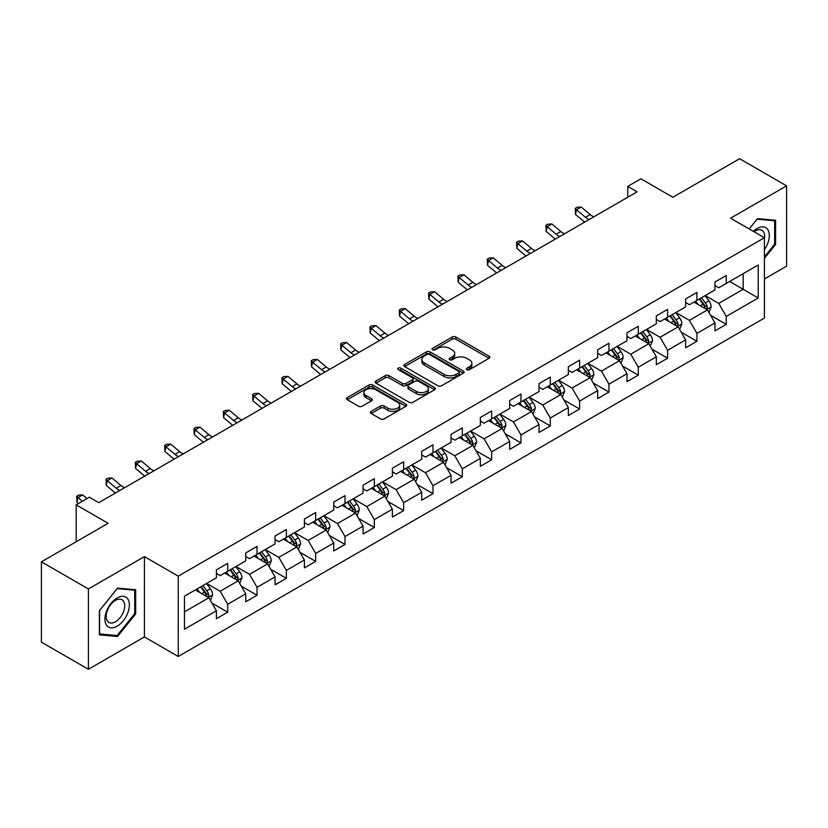 <?xml version="1.0" encoding="UTF-8"?>
<svg xmlns="http://www.w3.org/2000/svg" width="828" height="828" viewBox="0 0 828 828"><rect width="100%" height="100%" fill="white"/><g stroke="black" fill="none" stroke-linecap="round" stroke-linejoin="round"><path stroke-width="1.24" d="M466.878 369.64A1.822 1.056 0 0 0 469.466 369.64L489.069 358.317A2.608 1.511 0 0 0 489.834 357.251A2.608 1.511 0 0 0 489.069 356.185L455.855 337.017A2.608 1.511 0 0 0 452.16 337.017L432.558 348.329A1.822 1.056 0 0 0 432.019 349.074A1.822 1.056 0 0 0 432.558 349.82A1.822 1.056 0 0 0 435.145 349.82L437.681 348.36A8.352 4.823 0 0 1 449.49 348.36L452.254 349.954A8.352 4.823 0 0 1 454.696 353.37A8.352 4.823 0 0 1 452.254 356.775L449.718 358.245A1.822 1.056 0 0 0 449.18 358.99A1.822 1.056 0 0 0 449.718 359.735A1.822 1.056 0 0 0 452.305 359.735L454.841 358.265A8.352 4.823 0 0 1 466.65 358.265L469.414 359.869A8.352 4.823 0 0 1 471.867 363.275A8.352 4.823 0 0 1 469.414 366.68L466.878 368.149A1.822 1.056 0 0 0 466.34 368.895A1.822 1.056 0 0 0 466.878 369.64L466.878 368.149M371.151 411.371A2.608 1.511 0 0 0 370.395 412.437A2.608 1.511 0 0 0 371.151 413.503L380.476 418.885A2.608 1.511 0 0 0 384.161 418.885L405.937 406.31A2.608 1.511 0 0 0 406.703 405.254A2.608 1.511 0 0 0 405.937 404.188L372.724 385.01A2.608 1.511 0 0 0 369.029 385.01L347.263 397.575A2.608 1.511 0 0 0 346.497 398.641A2.608 1.511 0 0 0 347.263 399.707L358.514 406.206A2.608 1.511 0 0 0 362.209 406.206L371.524 400.824A2.608 1.511 0 0 0 372.289 399.758A2.608 1.511 0 0 0 371.524 398.692L365.945 395.474A6.976 4.026 0 0 1 363.896 392.627A6.976 4.026 0 0 1 368.212 388.901A6.976 4.026 0 0 1 375.819 389.771L397.678 402.398A6.976 4.026 0 0 1 399.727 405.254A6.976 4.026 0 0 1 395.411 408.97A6.976 4.026 0 0 1 387.804 408.1L384.161 405.999A2.608 1.511 0 0 0 380.476 405.999L371.151 411.371L371.151 413.503M764.42 278.984L786.6 266.171L786.6 185.855L739.601 158.717L672.864 197.25L640.903 178.807L627.748 186.403L637.146 191.827L98.739 502.668L89.341 497.245L76.176 504.842L76.176 541.75M88.399 588.956L88.399 669.283L144.424 636.929L144.424 556.613L88.399 588.956L41.4 561.829L108.137 523.296L76.176 504.842M144.424 556.613L178.258 576.153L764.42 237.739L764.42 318.055L178.258 656.469L178.258 576.153M786.6 185.855L730.575 218.199L764.42 237.739M437.857 385.755A2.608 1.511 0 0 0 441.552 385.755L463.328 373.18A2.608 1.511 0 0 0 464.094 372.114A2.608 1.511 0 0 0 463.328 371.047L430.115 351.879A2.608 1.511 0 0 0 426.42 351.879L404.644 364.444A2.608 1.511 0 0 0 403.878 365.51A2.608 1.511 0 0 0 404.644 366.576L437.857 385.755M399.013 370.033A1.822 1.056 0 0 1 400.866 370.292L400.866 368.118L434.628 387.618A2.608 1.511 0 0 1 435.393 388.684A2.608 1.511 0 0 1 434.628 389.75L412.861 402.315A2.608 1.511 0 0 1 409.167 402.315L375.953 383.147L385.268 377.806L385.268 375.633L375.953 381.015A2.608 1.511 0 0 0 375.187 382.081A2.608 1.511 0 0 0 375.953 383.147L375.953 381.015M385.268 377.806A2.608 1.511 0 0 1 388.963 377.806L388.963 375.633A2.608 1.511 0 0 0 385.268 375.633M388.963 375.633L402.429 383.405A2.608 1.511 0 0 0 406.124 383.405L412.303 379.845A2.608 1.511 0 0 0 413.068 378.779A2.608 1.511 0 0 0 412.303 377.713L398.278 369.609A1.822 1.056 0 0 1 397.75 368.864A1.822 1.056 0 0 1 398.868 367.891A1.822 1.056 0 0 1 400.866 368.118M88.399 669.283L41.4 642.145L41.4 561.829M211.999 603.126L227.7 612.192L227.7 604.264L245.75 593.842L245.75 601.77L257.032 595.26L257.032 587.331L275.072 576.909L275.072 584.837L286.353 578.327L286.353 570.399L304.404 559.976L304.404 567.904L315.685 561.394L315.685 553.466L333.725 543.054L333.725 550.972L345.007 544.462L345.007 536.534L363.057 526.122L363.057 534.039L374.339 527.529L374.339 519.601L392.379 509.189L392.379 517.107L403.66 510.597L403.66 502.679L421.711 492.256L421.711 500.174L432.992 493.664L432.992 485.746L451.032 475.324L451.032 483.241L462.314 476.731L462.314 468.814L480.364 458.391L480.364 466.319L491.646 459.799L491.646 451.881L509.686 441.459L509.686 449.387L520.967 442.866L520.967 434.948L539.018 424.526L539.018 432.454L550.299 425.944L550.299 418.016L568.339 407.593L568.339 415.521L579.621 409.011L579.621 401.083L597.671 390.661L597.671 398.589L608.953 392.079L608.953 384.151L626.993 373.738L626.993 381.656L638.274 375.146L638.274 367.218L656.325 356.806L656.325 364.724L667.606 358.214L667.606 350.285L685.646 339.873L685.646 347.791L696.928 341.281L696.928 333.353L714.978 322.941L714.978 330.858L726.26 324.348L726.26 316.431L758.21 297.976L758.21 264.981L743.171 273.664L743.171 289.293L758.21 297.976M227.7 612.192L216.418 618.702L216.418 610.774L184.458 629.228L184.458 596.232L216.418 577.778L216.418 569.861L227.7 563.35L227.7 571.268L245.75 560.846L245.75 552.928L257.032 546.418L257.032 554.336L275.072 543.913L275.072 535.995L286.353 529.485L286.353 537.403L304.404 526.991L304.404 519.063L315.685 512.553L315.685 520.47L333.725 510.058L333.725 502.13L345.007 495.62L345.007 503.538L363.057 493.126L363.057 485.198L374.339 478.687L374.339 486.616L392.379 476.193L392.379 468.265L403.66 461.755L403.66 469.683L421.711 459.261L421.711 451.332L432.992 444.822L432.992 452.75L451.032 442.328L451.032 434.4L462.314 427.89L462.314 435.818L480.364 425.395L480.364 417.478L491.646 410.957L491.646 418.885L509.686 408.463L509.686 400.545L520.967 394.024L520.967 401.953L539.018 391.53L539.018 383.612L550.299 377.102L550.299 385.02L568.339 374.598L568.339 366.68L579.621 360.17L579.621 368.087L597.671 357.665L597.671 349.747L608.953 343.237L608.953 351.155L626.993 340.743L626.993 332.815L638.274 326.304L638.274 334.222L656.325 323.81L656.325 315.882L667.606 309.372L667.606 317.29L685.646 306.877L685.646 298.949L696.928 292.439L696.928 300.367L714.978 289.945L714.978 282.017L726.26 275.507L726.26 283.435L758.21 264.981M224.688 573.007L238.226 580.821L220.176 591.244L206.648 583.429M216.418 573.442L220.176 575.615L227.7 571.268M220.176 591.244L227.7 604.264M238.226 580.821L245.75 593.842M254.02 556.074L267.558 563.889L249.507 574.311L235.97 566.497M245.75 556.509L249.507 558.683L257.032 554.336M249.507 574.311L257.032 587.331M267.558 563.889L275.072 576.909M283.342 539.142L296.879 546.956L278.829 557.379L265.302 549.564M275.072 539.577L278.829 541.75L286.353 537.403M278.829 557.379L286.353 570.399M296.879 546.956L304.404 559.976M312.673 522.209L326.211 530.024L308.161 540.446L294.623 532.632M304.404 522.644L308.161 524.817L315.685 520.47M308.161 540.446L315.685 553.466M326.211 530.024L333.725 543.054M341.995 505.277L355.533 513.091L337.482 523.513L323.955 515.699M333.725 505.711L337.482 507.885L345.007 503.538M337.482 523.513L345.007 536.534M355.533 513.091L363.057 526.122M371.327 488.344L384.865 496.158L366.814 506.581L353.277 498.766M363.057 488.779L366.814 490.952L374.339 486.616M366.814 506.581L374.339 519.601M384.865 496.158L392.379 509.189M400.649 471.411L414.186 479.226L396.136 489.648L382.608 481.834M392.379 471.846L396.136 474.02L403.66 469.683M396.136 489.648L403.66 502.679M414.186 479.226L421.711 492.256M429.98 454.479L443.518 462.303L425.468 472.716L411.93 464.901M421.711 454.914L425.468 457.087L432.992 452.75M425.468 472.716L432.992 485.746M443.518 462.303L451.032 475.324M459.302 437.557L472.84 445.371L454.789 455.783L441.262 447.969M451.032 437.991L454.789 440.154L462.314 435.818M454.789 455.783L462.314 468.814M472.84 445.371L480.364 458.391M488.634 420.624L502.172 428.438L484.121 438.85L470.583 431.036M480.364 421.059L484.121 423.222L491.646 418.885M484.121 438.85L491.646 451.881M502.172 428.438L509.686 441.459M517.955 403.691L531.493 411.506L513.443 421.928L499.915 414.103M509.686 404.126L513.443 406.289L520.967 401.953M513.443 421.928L520.967 434.948M531.493 411.506L539.018 424.526M547.287 386.759L560.825 394.573L542.775 404.995L529.237 397.181M539.018 387.193L542.775 389.367L550.299 385.02M542.775 404.995L550.299 418.016M560.825 394.573L568.339 407.593M576.609 369.826L590.147 377.64L572.096 388.063L558.569 380.249M568.339 370.261L572.096 372.434L579.621 368.087M572.096 388.063L579.621 401.083M590.147 377.64L597.671 390.661M605.941 352.894L619.479 360.708L601.428 371.13L587.89 363.316M597.671 353.328L601.428 355.502L608.953 351.155M601.428 371.13L608.953 384.151M619.479 360.708L626.993 373.738M635.262 335.961L648.8 343.775L630.75 354.198L617.222 346.383M626.993 336.396L630.75 338.569L638.274 334.222M630.75 354.198L638.274 367.218M648.8 343.775L656.325 356.806M664.594 319.028L678.132 326.843L660.082 337.265L646.544 329.451M656.325 319.463L660.082 321.637L667.606 317.29M660.082 337.265L667.606 350.285M678.132 326.843L685.646 339.873M693.916 302.096L707.454 309.91L689.403 320.332L675.876 312.518M685.646 302.53L689.403 304.704L696.928 300.367M689.403 320.332L696.928 333.353M707.454 309.91L714.978 322.941M729.634 281.479L743.171 289.293L718.735 303.4L705.197 295.586M714.978 285.598L718.735 287.771L726.26 283.435M718.735 303.4L726.26 316.431M144.424 636.929L178.258 656.469M627.748 186.403L627.748 197.25M184.458 611.861L208.904 597.754L195.367 589.94M208.904 597.754L216.418 610.774M710.559 315.282L726.26 324.348M681.227 332.214L696.928 341.281M651.905 349.147L667.606 358.214M622.573 366.079L638.274 375.146M593.252 383.012L608.953 392.079M563.92 399.945L579.621 409.011M534.598 416.877L550.299 425.944M505.266 433.81L520.967 442.866M475.945 450.742L491.646 459.799M446.613 467.675L462.314 476.731M417.291 484.608L432.992 493.664M387.959 501.53L403.66 510.597M358.638 518.463L374.339 527.529M329.306 535.395L345.007 544.462M299.984 552.328L315.685 561.394M270.652 569.26L286.353 578.327M241.331 586.193L257.032 595.26M764.42 258.377L775.598 244.457L775.598 220.269L757.465 218.654L749.185 228.942M99.391 634.859L117.535 636.484L135.678 613.921L135.678 589.733L117.535 588.108L99.391 610.671L99.391 634.859M774.666 243.918L775.598 244.457M134.736 613.372L135.678 613.921M115.62 635.376L117.535 636.484M467.613 369.899L469.414 368.853A8.352 4.823 0 0 0 471.867 365.448L471.867 363.275M454.696 353.37L454.696 355.533A8.352 4.823 0 0 1 452.254 358.948L450.453 359.994M489.037 358.338L455.855 339.18A2.608 1.511 0 0 0 452.16 339.18L433.282 350.078M463.287 373.2L430.115 354.042A2.608 1.511 0 0 0 426.42 354.042L404.685 366.597M458.712 372.859A1.822 1.056 0 0 0 459.25 372.114A1.822 1.056 0 0 0 458.712 371.368L429.556 354.539A1.822 1.056 0 0 0 426.979 354.539L424.298 356.081A8.352 4.823 0 0 0 421.856 359.497A8.352 4.823 0 0 0 424.298 362.902L444.232 374.411A8.352 4.823 0 0 0 456.042 374.411L458.712 372.859L458.712 375.032A1.822 1.056 0 0 0 459.25 374.287L459.25 372.114M421.856 359.497L421.856 361.66A8.352 4.823 0 0 0 424.298 365.076L424.298 362.902M458.712 375.032L456.042 376.574A8.352 4.823 0 0 1 444.232 376.574L424.298 365.076M388.963 377.806L402.429 385.579A2.608 1.511 0 0 0 406.124 385.579L412.303 382.008A2.608 1.511 0 0 0 413.068 380.942L413.068 378.779M400.866 370.292L434.596 389.771M416.412 391.478A6.976 4.026 0 0 0 424.019 392.358A6.976 4.026 0 0 0 428.324 388.632A6.976 4.026 0 0 0 426.285 385.776L418.575 381.335A2.608 1.511 0 0 0 414.89 381.335L408.711 384.896A2.608 1.511 0 0 0 407.945 385.962A2.608 1.511 0 0 0 408.711 387.028L416.412 391.478L416.412 393.652A6.976 4.026 0 0 0 424.019 394.521A6.976 4.026 0 0 0 428.324 390.795L428.324 388.632M407.945 385.962L407.945 388.135A2.608 1.511 0 0 0 408.711 389.201L408.711 387.028M416.412 393.652L408.711 389.201M399.727 405.254L399.727 407.417A6.976 4.026 0 0 1 395.411 411.143A6.976 4.026 0 0 1 387.804 410.274L384.161 408.163A2.608 1.511 0 0 0 380.476 408.163L371.192 413.524M363.896 392.627L363.896 394.79A6.976 4.026 0 0 0 365.945 397.647L365.945 395.474M371.493 400.845L365.945 397.647M405.906 406.331L372.724 387.183A2.608 1.511 0 0 0 369.029 387.183L347.294 399.727M708.944 312.487L711.18 306.857A7.048 4.068 -120 0 0 708.934 300.854L705.052 295.679M698.283 304.621L695.644 301.102M706.367 309.289L707.371 307.157A7.048 4.068 -120 0 0 705.352 302.913L701.482 297.738M699.712 298.753L704.017 304.497A3.591 2.07 60 0 1 704.669 305.594L707.371 307.157M699.225 299.043L703.096 304.218A7.048 4.068 60 0 1 705.114 308.451M589.153 219.534A13.289 7.68 60 0 1 585.489 217.298L576.526 209.763L575.481 214.452L584.444 221.987A19.944 11.509 -120 0 0 584.63 222.142M593.852 216.822A13.289 7.68 60 0 1 590.188 214.587L581.225 207.052L576.526 209.763L575.243 208.356L577.116 207.269L581.225 207.052M575.481 214.452L575.243 208.356M764.42 249.673A17.284 9.977 120 0 0 767.67 243.567A17.284 9.977 120 0 0 766.593 228.269A17.284 9.977 120 0 0 753.345 231.343M773.497 220.082L774.666 220.755L774.666 244.188L764.42 256.939M749.226 228.963L757.082 219.182L774.666 220.755M764.42 238.65A13.082 7.555 120 0 0 761.915 230.298A13.082 7.555 120 0 0 754.101 231.778M117.162 626.185A17.284 9.977 120 0 0 129.385 605.02A17.284 9.977 120 0 0 117.162 597.971A17.284 9.977 120 0 0 104.939 619.137A17.284 9.977 120 0 0 117.162 626.185M115.444 621.776A13.082 7.555 120 0 0 123.993 610.246A13.082 7.555 120 0 0 121.985 599.762A13.082 7.555 120 0 0 115.444 600.404A13.082 7.555 120 0 0 106.895 611.933A13.082 7.555 120 0 0 108.903 622.418A13.082 7.555 120 0 0 115.444 621.776M99.588 610.505L117.162 588.646L134.736 590.209L134.736 613.651L117.162 635.511L99.588 633.948L99.588 610.505M133.577 589.536L134.736 590.209M679.612 329.42L681.848 323.789A7.048 4.068 -120 0 0 679.602 317.786L675.72 312.601M668.962 321.554L666.323 318.035M677.035 326.211L678.049 324.09A7.048 4.068 -120 0 0 676.031 319.846L672.15 314.671M670.38 315.685L674.685 321.43A3.591 2.07 60 0 1 675.337 322.527L678.049 324.09M669.893 315.975L673.775 321.15A7.048 4.068 60 0 1 675.793 325.383M650.29 346.352L652.526 340.712A7.048 4.068 -120 0 0 650.28 334.719L646.399 329.534M639.63 338.486L636.991 334.967M647.713 343.144L648.717 341.012A7.048 4.068 -120 0 0 646.699 336.779L642.828 331.604M641.058 332.618L645.364 338.362A3.591 2.07 60 0 1 646.016 339.459L648.717 341.012M640.572 332.897L644.443 338.083A7.048 4.068 60 0 1 646.461 342.316M559.831 236.466A13.289 7.68 60 0 1 556.157 234.231L547.194 226.696L546.149 231.385L555.112 238.919A19.944 11.509 -120 0 0 555.309 239.075M564.53 233.755A13.289 7.68 60 0 1 560.856 231.519L551.893 223.984L547.194 226.696L545.911 225.288L547.794 224.202L551.893 223.984M546.149 231.385L545.911 225.288M530.5 253.399A13.289 7.68 60 0 1 526.836 251.163L517.873 243.629L516.827 248.317L525.79 255.852A19.944 11.509 -120 0 0 525.977 256.007M535.198 250.687A13.289 7.68 60 0 1 531.535 248.452L522.571 240.917L517.873 243.629L516.589 242.221L518.463 241.134L522.571 240.917M516.827 248.317L516.589 242.221M620.959 363.285L623.194 357.644A7.048 4.068 -120 0 0 620.948 351.652L617.067 346.466M610.308 355.419L607.669 351.9M618.381 360.076L619.396 357.944A7.048 4.068 -120 0 0 617.377 353.711L613.496 348.536M611.726 349.551L616.032 355.295A3.591 2.07 60 0 1 616.684 356.382L619.396 357.944M611.24 349.83L615.121 355.015A7.048 4.068 60 0 1 617.139 359.248M591.637 380.218L593.873 374.577A7.048 4.068 -120 0 0 591.627 368.584L587.745 363.399M580.977 372.341L578.337 368.822M589.06 377.009L590.064 374.877A7.048 4.068 -120 0 0 588.046 370.644L584.175 365.459M582.405 366.483L586.71 372.227A3.591 2.07 60 0 1 587.362 373.314L590.064 374.877M581.918 366.763L585.789 371.948A7.048 4.068 60 0 1 587.808 376.181M562.305 397.14L564.541 391.509A7.048 4.068 -120 0 0 562.295 385.517L558.414 380.331M551.655 389.274L549.016 385.755M559.728 393.942L560.742 391.81A7.048 4.068 -120 0 0 558.724 387.576L554.843 382.391M553.073 383.416L557.379 389.16A3.591 2.07 60 0 1 558.031 390.247L560.742 391.81M552.586 383.695L556.468 388.881A7.048 4.068 60 0 1 558.486 393.114M501.178 270.332A13.289 7.68 60 0 1 497.504 268.096L488.541 260.561L487.495 265.25L496.458 272.785A19.944 11.509 -120 0 0 496.655 272.94M505.877 267.62A13.289 7.68 60 0 1 502.203 265.384L493.24 257.85L488.541 260.561L487.257 259.154L489.141 258.067L493.24 257.85M487.495 265.25L487.257 259.154M471.846 287.264A13.289 7.68 60 0 1 468.182 285.029L459.219 277.494L458.174 282.182L467.137 289.717A19.944 11.509 -120 0 0 467.323 289.872M476.545 284.542A13.289 7.68 60 0 1 472.881 282.317L463.918 274.782L459.219 277.494L457.936 276.086L459.809 274.999L463.918 274.782M458.174 282.182L457.936 276.086M442.525 304.197A13.289 7.68 60 0 1 438.85 301.961L429.887 294.426L428.842 299.115L437.805 306.65A19.944 11.509 -120 0 0 438.002 306.805M447.224 301.475A13.289 7.68 60 0 1 443.549 299.239L434.586 291.715L429.887 294.426L428.604 293.019L430.488 291.932L434.586 291.715M428.842 299.115L428.604 293.019M532.984 414.072L535.219 408.442A7.048 4.068 -120 0 0 532.973 402.439L529.092 397.264M522.323 406.206L519.684 402.687M530.406 410.874L531.41 408.742A7.048 4.068 -120 0 0 529.392 404.509L525.521 399.324M523.751 400.348L528.057 406.093A3.591 2.07 60 0 1 528.709 407.179L531.41 408.742M523.265 400.628L527.136 405.813A7.048 4.068 60 0 1 529.154 410.046M413.193 321.119A13.289 7.68 60 0 1 409.529 318.884L400.566 311.359L399.52 316.048L408.483 323.572A19.944 11.509 -120 0 0 408.67 323.738M417.892 318.407A13.289 7.68 60 0 1 414.228 316.172L405.265 308.647L400.566 311.359L399.282 309.951L401.156 308.865L405.265 308.647M399.52 316.048L399.282 309.951M503.652 431.005L505.887 425.375A7.048 4.068 -120 0 0 503.641 419.372L499.76 414.197M493.002 423.139L490.362 419.62M501.075 427.807L502.089 425.675A7.048 4.068 -120 0 0 500.071 421.442L496.189 416.256M494.419 417.281L498.725 423.025A3.591 2.07 60 0 1 499.377 424.112L502.089 425.675M493.933 417.56L497.814 422.735A7.048 4.068 60 0 1 499.833 426.979M383.871 338.052A13.289 7.68 60 0 1 380.197 335.816L371.234 328.292L370.188 332.98L379.152 340.505A19.944 11.509 -120 0 0 379.348 340.67M388.57 335.34A13.289 7.68 60 0 1 384.896 333.104L375.933 325.58L371.234 328.292L369.95 326.884L371.834 325.797L375.933 325.58M370.188 332.98L369.95 326.884M474.33 447.938L476.566 442.307A7.048 4.068 -120 0 0 474.32 436.304L470.439 431.129M463.67 440.072L461.03 436.553M471.753 444.739L472.757 442.607A7.048 4.068 -120 0 0 470.739 438.364L466.868 433.189M465.098 434.203L469.404 439.958A3.591 2.07 60 0 1 470.056 441.045L472.757 442.607M464.611 434.493L468.482 439.668A7.048 4.068 60 0 1 470.501 443.911M354.539 354.984A13.289 7.68 60 0 1 350.875 352.749L341.912 345.224L340.867 349.913L349.83 357.437A19.944 11.509 -120 0 0 350.016 357.603M359.238 352.273A13.289 7.68 60 0 1 355.574 350.037L346.611 342.513L341.912 345.224L340.629 343.806L342.502 342.73L346.611 342.513M340.867 349.913L340.629 343.806M444.998 464.87L447.234 459.24A7.048 4.068 -120 0 0 444.988 453.237L441.107 448.062M434.348 457.004L431.709 453.485M442.421 461.672L443.435 459.54A7.048 4.068 -120 0 0 441.417 455.296L437.536 450.121M435.766 451.136L440.072 456.89A3.591 2.07 60 0 1 440.724 457.977L443.435 459.54M435.28 451.426L439.161 456.601A7.048 4.068 60 0 1 441.179 460.844M325.218 371.917A13.289 7.68 60 0 1 321.543 369.681L312.58 362.157L311.535 366.845L320.498 374.37A19.944 11.509 -120 0 0 320.695 374.535M329.917 369.205A13.289 7.68 60 0 1 326.242 366.97L317.279 359.435L312.58 362.157L311.297 360.739L313.181 359.652L317.279 359.435M311.535 366.845L311.297 360.739M415.677 481.803L417.912 476.172A7.048 4.068 -120 0 0 415.656 470.169L411.785 464.994M405.016 473.937L402.377 470.418M413.1 478.605L414.103 476.473A7.048 4.068 -120 0 0 412.085 472.229L408.214 467.054M406.444 468.068L410.75 473.813A3.591 2.07 60 0 1 411.402 474.91L414.103 476.473M405.958 468.358L409.829 473.533A7.048 4.068 60 0 1 411.847 477.777M295.886 388.849A13.289 7.68 60 0 1 292.222 386.614L283.259 379.089L282.213 383.768L291.177 391.302A19.944 11.509 -120 0 0 291.363 391.458M300.585 386.138A13.289 7.68 60 0 1 296.921 383.902L287.958 376.367L283.259 379.089L281.975 377.671L283.849 376.585L287.958 376.367M282.213 383.768L281.975 377.671M386.345 498.735L388.58 493.105A7.048 4.068 -120 0 0 386.334 487.102L382.453 481.927M375.695 490.869L373.055 487.35M383.768 495.537L384.782 493.405A7.048 4.068 -120 0 0 382.764 489.162L378.882 483.987M377.113 485.001L381.418 490.745A3.591 2.07 60 0 1 382.07 491.842L384.782 493.405M376.626 485.291L380.507 490.466A7.048 4.068 60 0 1 382.526 494.699M266.564 405.782A13.289 7.68 60 0 1 262.89 403.546L253.927 396.012L252.882 400.7L261.845 408.235A19.944 11.509 -120 0 0 262.041 408.39M271.263 403.07A13.289 7.68 60 0 1 267.589 400.835L258.626 393.3L253.927 396.012L252.643 394.604L254.527 393.517L258.626 393.3M252.882 400.7L252.643 394.604M357.023 515.668L359.259 510.038A7.048 4.068 -120 0 0 357.003 504.035L353.132 498.849M346.363 507.802L343.724 504.283M354.446 512.46L355.45 510.338A7.048 4.068 -120 0 0 353.432 506.094L349.551 500.919M347.791 501.934L352.097 507.678A3.591 2.07 60 0 1 352.749 508.775L355.45 510.338M347.305 502.223L351.175 507.398A7.048 4.068 60 0 1 353.194 511.632M237.232 422.715A13.289 7.68 60 0 1 233.568 420.479L224.605 412.944L223.56 417.633L232.523 425.168A19.944 11.509 -120 0 0 232.709 425.323M241.931 420.003A13.289 7.68 60 0 1 238.267 417.767L229.304 410.233L224.605 412.944L223.322 411.537L225.195 410.45L229.304 410.233M223.56 417.633L223.322 411.537M327.691 532.601L329.927 526.96A7.048 4.068 -120 0 0 327.681 520.967L323.8 515.782M317.041 524.735L314.402 521.216M325.114 529.392L326.128 527.26A7.048 4.068 -120 0 0 324.11 523.027L320.229 517.852M318.459 518.866L322.765 524.61A3.591 2.07 60 0 1 323.417 525.708L326.128 527.26M317.973 519.146L321.854 524.331A7.048 4.068 60 0 1 323.872 528.564M207.911 439.647A13.289 7.68 60 0 1 204.237 437.412L195.273 429.877L194.228 434.565L203.191 442.1A19.944 11.509 -120 0 0 203.388 442.255M212.61 436.936A13.289 7.68 60 0 1 208.935 434.7L199.972 427.165L195.273 429.877L193.99 428.469L195.874 427.383L199.972 427.165M194.228 434.565L193.99 428.469M298.37 549.533L300.605 543.892A7.048 4.068 -120 0 0 298.349 537.9L294.478 532.715M287.709 541.667L285.07 538.148M295.793 546.325L296.797 544.193A7.048 4.068 -120 0 0 294.778 539.96L290.897 534.774M289.138 535.799L293.443 541.543A3.591 2.07 60 0 1 294.095 542.63L296.797 544.193M288.651 536.078L292.522 541.264A7.048 4.068 60 0 1 294.54 545.497M178.579 456.58A13.289 7.68 60 0 1 174.915 454.344L165.952 446.809L164.907 451.498L173.87 459.033A19.944 11.509 -120 0 0 174.056 459.188M183.278 453.868A13.289 7.68 60 0 1 179.614 451.633L170.651 444.098L165.952 446.809L164.668 445.402L166.542 444.315L170.651 444.098M164.907 451.498L164.668 445.402M269.038 566.466L271.274 560.825A7.048 4.068 -120 0 0 269.028 554.832L265.146 549.647M258.388 558.59L255.748 555.07M266.461 563.257L267.475 561.125A7.048 4.068 -120 0 0 265.457 556.892L261.576 551.707M259.806 552.731L264.111 558.476A3.591 2.07 60 0 1 264.763 559.562L267.475 561.125M259.319 553.011L263.2 558.196A7.048 4.068 60 0 1 265.219 562.429M149.257 473.512A13.289 7.68 60 0 1 145.583 471.277L136.62 463.742L135.575 468.431L144.538 475.965A19.944 11.509 -120 0 0 144.734 476.121M153.956 470.79A13.289 7.68 60 0 1 150.282 468.555L141.319 461.03L136.62 463.742L135.337 462.334L137.22 461.248L141.319 461.03M135.575 468.431L135.337 462.334M239.716 583.388L241.952 577.758A7.048 4.068 -120 0 0 239.696 571.755L235.825 566.58M229.056 575.522L226.417 572.003M237.139 580.19L238.143 578.058A7.048 4.068 -120 0 0 236.125 573.825L232.244 568.639M230.484 569.664L234.79 575.408A3.591 2.07 60 0 1 235.442 576.495L238.143 578.058M229.998 569.943L233.869 575.129A7.048 4.068 60 0 1 235.887 579.362M119.925 490.445A13.289 7.68 60 0 1 116.262 488.209L107.298 480.675L106.253 485.363L115.216 492.898A19.944 11.509 -120 0 0 115.402 493.053M124.624 487.723A13.289 7.68 60 0 1 120.96 485.487L111.997 477.963L107.298 480.675L106.015 479.267L107.888 478.18L111.997 477.963M106.253 485.363L106.015 479.267M210.384 600.321L212.62 594.69A7.048 4.068 -120 0 0 210.374 588.687L206.493 583.512M199.734 592.455L197.095 588.936M207.807 597.123L208.822 594.99A7.048 4.068 -120 0 0 206.803 590.757L202.922 585.572M201.152 586.597L205.458 592.341A3.591 2.07 60 0 1 206.11 593.428L208.822 594.99M200.666 586.876L204.547 592.051A7.048 4.068 60 0 1 206.565 596.295M87.043 498.57L82.665 494.896L77.967 497.607L76.921 502.296L78.422 503.548M82.345 501.282L76.683 496.2L78.567 495.113L82.665 494.896M76.921 502.296L76.683 496.2M469.414 368.853L469.414 366.68M449.718 359.735L449.718 358.245M452.254 358.948L452.254 356.775M432.558 349.82L432.558 348.329M452.16 339.18L452.16 337.017M455.855 339.18L455.855 337.017M489.069 358.317L489.069 356.185M404.644 366.576L404.644 364.444M426.42 354.042L426.42 351.879M430.115 354.042L430.115 351.879M463.328 373.18L463.328 371.047M444.232 376.574L444.232 374.411M456.042 376.574L456.042 374.411M402.429 385.579L402.429 383.405M406.124 385.579L406.124 383.405M412.303 382.008L412.303 379.845M434.628 389.75L434.628 387.618M380.476 408.163L380.476 405.999M384.161 408.163L384.161 405.999M387.804 410.274L387.804 408.1M371.524 400.824L371.524 398.692M347.263 399.707L347.263 397.575M369.029 387.183L369.029 385.01M372.724 387.183L372.724 385.01M405.937 406.31L405.937 404.188M706.76 309.517L711.128 306.991M705.352 302.913L708.934 300.854M700.343 305.811L703.096 304.218M585.489 217.298L590.188 214.587M677.428 326.439L681.806 323.924M676.031 319.846L679.602 317.786M671.022 322.744L673.775 321.15M648.107 343.372L652.474 340.857M646.699 336.779L650.28 334.719M641.69 339.677L644.443 338.083M556.157 234.231L560.856 231.519M526.836 251.163L531.535 248.452M618.775 360.304L623.153 357.779M617.377 353.711L620.948 351.652M612.368 356.599L615.121 355.015M589.453 377.237L593.821 374.711M588.046 370.644L591.627 368.584M583.036 373.531L585.789 371.948M560.121 394.169L564.499 391.644M558.724 387.576L562.295 385.517M553.715 390.464L556.468 388.881M497.504 268.096L502.203 265.384M468.182 285.029L472.881 282.317M438.85 301.961L443.549 299.239M530.8 411.102L535.167 408.577M529.392 404.509L532.973 402.439M524.383 407.397L527.136 405.813M409.529 318.884L414.228 316.172M501.468 428.035L505.846 425.509M500.071 421.442L503.641 419.372M495.061 424.329L497.814 422.735M380.197 335.816L384.896 333.104M472.146 444.967L476.514 442.442M470.739 438.364L474.32 436.304M465.729 441.262L468.482 439.668M350.875 352.749L355.574 350.037M442.814 461.9L447.192 459.374M441.417 455.296L444.988 453.237M436.408 458.194L439.161 456.601M321.543 369.681L326.242 366.97M413.493 478.832L417.861 476.307M412.085 472.229L415.656 470.169M407.076 475.127L409.829 473.533M292.222 386.614L296.921 383.902M384.161 495.765L388.539 493.24M382.764 489.162L386.334 487.102M377.754 492.06L380.507 490.466M262.89 403.546L267.589 400.835M354.839 512.687L359.207 510.172M353.432 506.094L357.003 504.035M348.422 508.992L351.175 507.398M233.568 420.479L238.267 417.767M325.507 529.62L329.886 527.105M324.11 523.027L327.681 520.967M319.101 525.925L321.854 524.331M204.237 437.412L208.935 434.7M296.186 546.552L300.554 544.027M294.778 539.96L298.349 537.9M289.769 542.847L292.522 541.264M174.915 454.344L179.614 451.633M266.854 563.485L271.232 560.96M265.457 556.892L269.028 554.832M260.447 559.78L263.2 558.196M145.583 471.277L150.282 468.555M237.532 580.418L241.9 577.892M236.125 573.825L239.696 571.755M231.115 576.712L233.869 575.129M116.262 488.209L120.96 485.487M208.201 597.35L212.579 594.825M206.803 590.757L210.374 588.687M201.794 593.645L204.547 592.051"/></g></svg>
